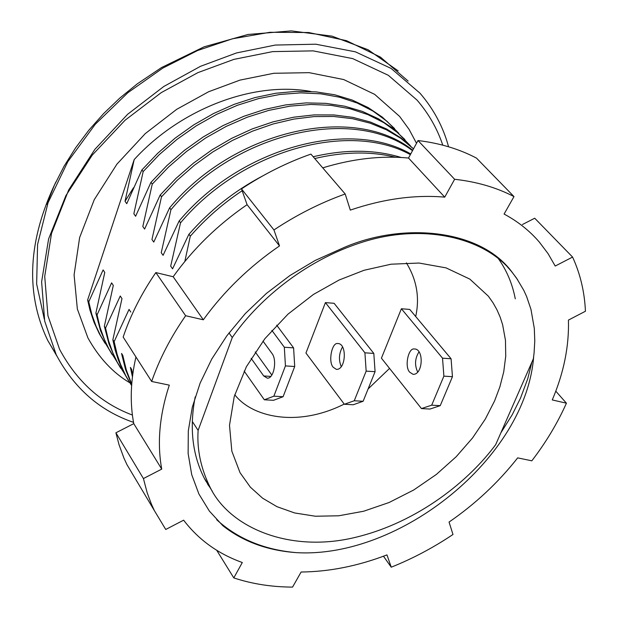 <?xml version="1.0" encoding="UTF-8"?>
<svg xmlns="http://www.w3.org/2000/svg" width="618" height="618" viewBox="0 0 618 618"><rect width="100%" height="100%" fill="white"/><g stroke="black" fill="none" stroke-linecap="round" stroke-linejoin="round"><path stroke-width="0.93" d="M129.803 382.766C113.048 372.924 99.089 357.984 87.934 337.946L77.35 308.992L74.09 274.902L79.629 237.559L94.26 199.668L116.902 164.179L145.315 133.565L176.748 109.301L208.652 91.734L239.977 80.108L273.82 73.279L309.17 72.669L343.693 79.552L374.678 94.369L399.607 116.416L409.046 129.332L416.524 143.283M442.774 145.153C437.274 128.698 428.707 113.689 417.08 100.139L388.305 75.296L352.739 58.617L313.195 50.877L272.7 51.611L233.874 59.39L197.891 72.638L161.228 92.638L125.052 120.255L92.252 155.11L65.917 195.574L48.613 238.911L41.622 281.785L44.697 321.128L56.23 354.755C74.129 388.297 99.9 410.831 133.527 422.364M494.57 400.958L485.269 419.151L472.531 437.992L456.184 456.733L436.401 474.408L413.72 489.997L389.062 502.519L363.623 511.24L338.687 515.791L315.412 516.231L294.686 512.971L277.011 506.698L262.58 498.178L250.344 487.146L240.054 472.716L231.835 451.179L229.502 425.292L234.261 396.447L246.373 366.752L264.929 338.618L288.05 314.091L313.457 294.438L339.058 280.039L364.087 270.267L391.063 264.203L419.05 263.044L446.065 267.88L469.842 279.112L488.344 296.161L493.002 302.758L496.934 309.749L500.14 317.073L502.612 324.659L505.47 340.325L505.733 356.2L503.74 371.82L499.885 386.829L494.57 400.958M198.123 430.398C196.825 449.386 200.835 468.382 210.151 487.409C229.803 527.88 289.649 552.971 354.369 537.606C418.927 522.434 470.035 479.529 495.713 444.581L533.365 358.803L534.083 352.963L534.779 340.897L534.307 328.436L530.955 309.317L526.636 296.578L523.77 290.298L516.54 278.131L512.129 272.322C485.717 238.092 424.28 222.712 363.361 241.862C302.488 260.85 255.898 303.013 232.268 337.536L198.123 430.398L192.283 421.437M104.365 326.242L113.303 285.439L111.611 282.859L97.08 314.863L95.898 313.009L104.774 272.461L103.113 269.927L88.783 301.793L87.632 299.969L134.191 159.552L125.037 201.244L126.76 203.693L141.893 169.88L143.16 171.619L133.851 213.774L135.605 216.269L150.97 182.295L152.26 184.064L142.82 226.52L144.612 229.062L160.209 194.933L161.522 196.733L151.951 239.498L153.766 242.086L169.61 207.795L170.947 209.626L161.236 252.7L163.09 255.334L179.174 220.889L180.541 222.75L170.692 266.142L172.577 268.822L188.923 234.214L190.305 236.115L184.828 261.476M228.992 332.932L232.268 337.536M132.7 374.686L131.657 369.425L130.421 367.416M122.797 355.396L121.568 353.465M130.807 312.067L129.054 309.402L114.137 341.646L117.165 354.446L120.51 364.226L125.794 375.783L131.611 385.555M114.083 341.661L112.862 339.745L121.978 298.633L120.255 296.014L105.508 328.15L104.311 326.265M205.663 480.812L208.243 484.419M515.281 298.842C512.384 283.639 506.551 269.966 497.784 257.814M134.206 159.568C180.68 108.621 253.905 80.912 311.016 91.51M133.527 187.718L125.037 201.244M108.892 348.915L100.502 335.551L96.161 326.466L91.819 314.454L88.768 301.8M143.144 171.603L159.228 154.67L177.049 139.336L196.254 125.848L216.493 114.415L237.412 105.269L258.641 98.586L279.83 94.469L300.611 92.885L320.642 93.812L339.583 97.204L357.134 103.005L373.002 111.093L386.968 121.282L398.834 133.372M116.895 361.677L108.799 348.737L104.434 339.63L100.093 327.586L97.049 314.879M152.298 184.087L168.536 167.022L186.466 151.526L205.794 137.891L226.203 126.396L247.316 117.188L268.737 110.398L290.089 106.126L311.009 104.45L331.14 105.361L350.167 108.783L367.803 114.577L383.77 122.619L397.791 132.785L410.46 145.84M125.91 375.999L117.227 362.148L112.901 352.986L108.606 340.881L105.562 328.127M161.561 196.756L177.188 180.286L194.376 165.253L212.862 151.897L232.383 140.464L252.607 131.116L273.195 123.955L293.797 119.096L314.099 116.586L333.774 116.478L352.554 118.702L370.151 123.167L386.335 129.757L400.858 138.355L413.504 148.853M170.993 209.656C236.068 131.418 354.176 105.647 412.507 150.676M131.719 384.048L126.381 370.197L122.789 355.42M180.587 222.781C241.445 150.143 348.9 120.711 410.367 154.624M190.352 236.146C205.516 218.78 222.781 203.646 242.148 190.753M314.724 158.54C343.878 151.642 370.854 151.209 395.651 157.242M87.632 299.969L89.973 310.143L94.029 322.287L99.313 333.728L104.975 343.183M394.554 128.544L382.349 117.142L368.189 107.586L352.268 100.07L334.801 94.793L316.022 91.873L296.246 91.356L275.782 93.248L254.964 97.582L234.122 104.357L213.619 113.488L193.82 124.828L175.087 138.177L157.698 153.295L141.939 169.911M95.875 313.032L100.51 330.63L107.625 346.868M107.802 347.2L112.167 354.608M404.906 139.537L392.662 128.189L378.417 118.764L362.38 111.41L344.798 106.226L325.941 103.353L306.088 102.897L285.539 104.936L264.62 109.44L243.685 116.354L223.083 125.57L203.191 136.972L184.357 150.406L166.868 165.616L151.008 182.325M104.396 326.389L109.007 343.979L116.029 360.24M116.207 360.588L120.765 368.359M413.512 148.83L401.02 137.968L386.598 128.992L370.46 122.063L352.832 117.358L333.975 114.956L314.183 114.894L293.751 117.188L272.986 121.87L252.214 128.93L231.781 138.293L212.059 149.78L193.372 163.222L176.014 178.37L160.255 194.964M112.839 339.769L115.157 350.058L118.316 359.931L122.294 369.332L125.771 375.798M124.766 374.199L128.474 380.572M412.739 150.259C354.971 103.639 235.319 128.791 169.649 207.818M121.545 353.488L125.57 369.595L131.673 384.581M410.738 153.936C349.603 118.509 240.672 147.509 179.22 220.92M130.398 367.44L132.43 376.818M401.167 157.474C374.662 149.44 345.338 149.193 313.187 156.748M262.387 176.099C234.376 190.931 209.904 210.321 188.969 234.245M284.334 347.239L285.431 365.91L294.709 366.513L293.596 347.88L284.334 347.239L271.866 330.375M285.431 365.91L273.859 396.184L264.334 399.792L273.527 400.302L283.098 396.71L294.709 366.513M276.671 325.153L293.596 347.88M255.219 351.943L271.804 375.026M283.098 396.71L273.859 396.184M364.914 352.808L366.157 371.124L375.072 371.696L373.813 353.426L364.914 352.808L325.416 302.604L334.122 303.307L373.813 353.426M366.157 371.124L354.253 400.765L344.357 404.265L353.195 404.759L363.129 401.267L375.072 371.696M342.588 346.814C338.934 353.287 338.494 359.915 341.267 366.706M363.129 401.267L354.253 400.765M442.519 358.177L443.886 376.138L452.453 376.694L451.078 358.764L442.519 358.177L401.383 308.753L409.765 309.433L451.078 358.764M443.886 376.138L431.696 405.176L421.461 408.575L429.958 409.054L440.232 405.663L452.453 376.694M419.074 351.727C414.894 358.355 414.454 365.161 417.737 372.152M440.232 405.663L431.696 405.176M262.982 341.105L272.136 353.674C277.158 360.062 274.006 378.649 267.347 378.177L263.708 375.96L251.147 358.355M333.241 367.285C327.973 362.009 331.874 342.295 337.66 343.538C347.262 343.021 346.088 370.027 336.401 369.379L333.241 367.285M409.78 372.26C404.296 367.061 408.251 347.733 414.253 348.977C424.195 348.506 423.098 374.995 413.063 374.323L409.78 372.26M401.383 308.753L381.422 358.177L421.461 408.575M325.416 302.604L305.949 353.04L344.357 404.265M244.149 371.094L264.334 399.792M415.698 316.516C419.838 297.644 416.733 279.761 406.381 262.874M234.763 394.724C251.835 417.026 297.08 427.795 344.218 404.079M368.104 388.954L389.549 368.413M448.568 146.775C443.26 127.038 433.736 109.177 419.993 93.187L391.055 68.397L355.373 51.819L315.775 44.202L275.273 45.06L236.493 52.947L200.502 66.311L163.793 86.481L127.625 114.291L94.878 149.347L68.668 189.989L51.518 233.449L44.712 276.393L47.941 315.752L59.598 349.355C76.856 381.43 101.128 403.33 132.406 415.057M506.466 265.763L508.954 268.645M517.59 279.668L511.596 271.526C478.904 228.096 400.055 222.047 341.445 248.675L315.165 260.456L289.927 275.528L266.412 293.419L245.215 313.674L226.899 335.728L211.742 359.097L200.132 383.106L192.306 407.177L188.305 430.854L188.127 453.488L191.711 474.655L198.896 493.983L209.355 511.071L222.843 525.709C243.005 541.6 267.524 550.576 296.401 552.639C400.41 558.796 526.103 457.312 533.674 356.516M500.912 432.755L512.222 414.732L520.51 398.123L527.726 378.795L531.866 362.225M216.655 519.699C237.698 538.803 264.125 549.773 295.929 552.608M210.877 488.753L207.571 484.11M195.188 396.903C189.193 428.259 192.468 455.829 205.014 479.614L212.314 491.264M279.506 245.918C249.293 266.698 223.901 291.317 203.322 319.792L185.639 315.728C170.746 337.165 159.421 359.081 151.665 381.468L169.301 385.145C159.506 415.049 156.98 443.029 161.731 469.108L143.422 478.556L147.2 492.824L151.418 504.149L154.4 510.661L165.74 529.471L183.639 520.171C198.478 539.676 218.038 553.798 242.302 562.527L233.789 577.907C252.074 583.948 271.665 587.015 292.561 587.1L301.113 572.013C329.34 571.735 357.961 566.026 386.968 554.894L391.248 567.193C412.693 558.618 433.272 547.71 452.986 534.485L449.054 522.063C475.443 503.886 498.317 482.488 517.675 457.868L531.828 460.819C545.941 442.426 557.475 423.214 566.428 403.191L552.26 399.939C563.794 372.863 569.178 346.25 568.429 320.085L585.439 311.24C584.551 291.851 580.271 273.789 572.585 257.073L555.203 266.041L548.042 253.612L539.329 242.078C529.611 230.777 517.861 221.437 504.087 214.052L513.991 196.586C496.486 187.509 476.694 181.738 454.632 179.282L444.736 197.134C414.794 194.577 383.314 198.903 350.306 210.105L345.199 193.99C320.518 202.812 296.771 214.794 273.952 229.95L279.506 245.918L247.084 204.666L241.491 188.892L273.952 229.95M345.199 193.99L310.916 154.106C286.829 162.58 263.685 174.176 241.491 188.892M444.736 197.134L408.513 158.038C381.298 155.45 352.708 158.726 322.735 167.857M408.513 158.038L418.015 140.541L454.632 179.282M513.991 196.586L476.455 158.084C459.166 148.992 439.684 143.144 418.015 140.541M522.434 224.519L534.717 218.224L572.585 257.073M555.791 391.171L566.428 403.191M383.469 556.215L391.248 567.193M216.725 550.283L233.789 577.907M135.945 356.98C130.529 380.665 129.803 402.882 133.766 423.647L115.914 432.793L119.004 444.62L123.963 458.162L126.945 464.628L137.505 482.341M115.914 432.793L143.422 478.556M133.766 423.647L161.731 469.108M247.084 204.666C217.706 224.859 193.071 248.884 173.179 276.748L155.836 272.577C141.452 293.565 130.56 315.064 123.16 337.065L151.665 381.468M155.836 272.577L185.639 315.728M173.179 276.748L203.322 319.792M56.956 356.2L47.663 340.302C25.183 292.917 27.926 240.147 55.883 181.978M263.708 375.96L270.761 376.393M44.295 319.127L36.647 284.017L37.582 244.404L48.08 202.634L67.841 161.638L95.265 124.28L127.833 92.731L162.781 68.111L197.667 50.498L232.376 38.81L269.896 32.298L308.73 32.522L346.489 40.672L380.449 57.111L408.135 81.089M47.663 340.302L56.23 354.747M210.151 487.409L204.179 478.023M100.487 335.559L99.328 333.72M398.455 132.924L398.857 133.349M108.776 348.753L107.602 346.876M117.196 362.163L116.006 360.255M46.713 204.319L54.415 185.137L64.04 166.281L75.512 147.949L88.722 130.344L103.523 113.673L119.761 98.123L137.273 83.855L161.584 67.524L204.071 46.837L248.05 34.461L291.379 30.9L332.005 36.145L368.112 49.757L398.162 70.877M509.572 269.332L511.596 271.526M126.945 464.628L154.4 510.661"/></g></svg>
